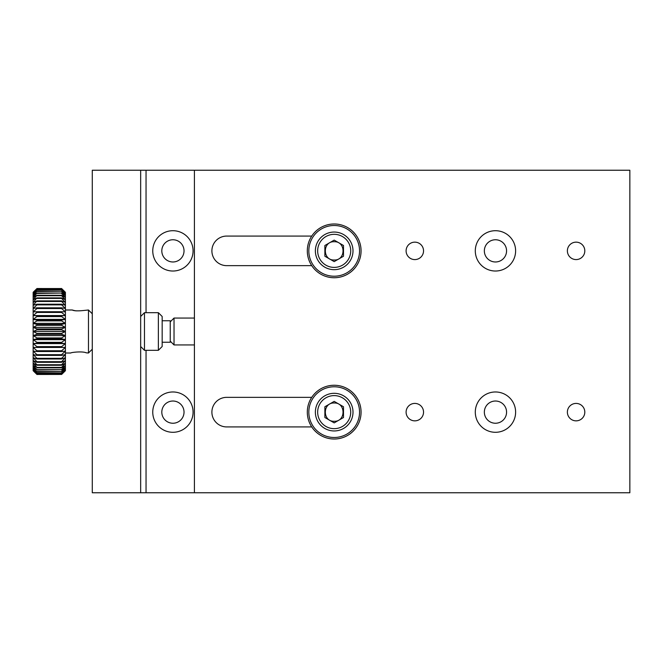 <?xml version="1.0" encoding="UTF-8"?>
<svg xmlns="http://www.w3.org/2000/svg" width="663" height="663" viewBox="0 0 663 663"><rect width="100%" height="100%" fill="white"/><g stroke="black" fill="none" stroke-linecap="round" stroke-linejoin="round"><path stroke-width="0.99" d="M140.664 170.234L629.85 170.234L629.85 492.766L92.281 492.766L92.281 170.234L140.664 170.234L140.664 492.766M172.919 391.974A20.155 20.155 0 0 0 155.457 422.215A20.155 20.155 0 0 0 190.372 422.215A20.155 20.155 0 0 0 172.919 391.974M172.919 230.707A20.155 20.155 0 0 0 155.457 260.94A20.155 20.155 0 0 0 190.372 260.94A20.155 20.155 0 0 0 172.919 230.707M495.46 401.024A11.114 11.114 0 0 1 505.082 417.69A11.114 11.114 0 0 1 485.838 417.69A11.114 11.114 0 0 1 495.46 401.024M172.919 401.024A11.114 11.114 0 0 1 182.54 417.69A11.114 11.114 0 0 1 163.297 417.69A11.114 11.114 0 0 1 172.919 401.024M495.46 239.757A11.114 11.114 0 0 1 505.082 256.424A11.114 11.114 0 0 1 485.838 256.424A11.114 11.114 0 0 1 495.46 239.757M172.919 239.757A11.114 11.114 0 0 1 182.54 256.424A11.114 11.114 0 0 1 163.297 256.424A11.114 11.114 0 0 1 172.919 239.757M194.416 492.766L194.416 170.234M495.46 391.974A20.155 20.155 0 0 0 477.998 422.215A20.155 20.155 0 0 0 512.913 422.215A20.155 20.155 0 0 0 495.46 391.974M495.46 230.707A20.155 20.155 0 0 0 477.998 260.94A20.155 20.155 0 0 0 512.913 260.94A20.155 20.155 0 0 0 495.46 230.707M311.743 236.078L226.671 236.078A14.785 14.785 0 0 0 211.895 250.863A14.785 14.785 0 0 0 226.671 265.648L311.743 265.648M311.743 397.352L226.671 397.352A14.785 14.785 0 0 0 211.895 412.137A14.785 14.785 0 0 0 226.671 426.922L311.743 426.922M576.097 403.419A8.71 8.71 0 0 0 568.547 416.488A8.71 8.71 0 0 0 583.639 416.488A8.71 8.71 0 0 0 576.097 403.419M576.097 242.152A8.71 8.71 0 0 0 568.547 255.222A8.71 8.71 0 0 0 583.639 255.222A8.71 8.71 0 0 0 576.097 242.152M414.823 242.152A8.71 8.71 0 0 0 407.273 255.222A8.71 8.71 0 0 0 422.372 255.222A8.71 8.71 0 0 0 414.823 242.152M414.823 420.848A8.71 8.71 0 0 0 422.372 407.778A8.71 8.71 0 0 0 407.273 407.778A8.71 8.71 0 0 0 414.823 420.848M334.185 223.986A26.876 26.876 0 0 1 361.07 250.863A26.876 26.876 0 0 1 334.185 277.747A26.876 26.876 0 0 1 307.309 250.863A26.876 26.876 0 0 1 334.185 223.986M359.545 250.863A25.36 25.36 0 0 1 321.505 272.825A25.36 25.36 0 0 1 321.505 228.901A25.36 25.36 0 0 1 359.545 250.863M334.185 232.05A18.813 18.813 0 0 1 350.478 260.269A18.813 18.813 0 0 1 317.892 260.269A18.813 18.813 0 0 1 334.185 232.05M334.185 234.329A16.534 16.534 0 0 1 348.506 259.134A16.534 16.534 0 0 1 319.873 259.134A16.534 16.534 0 0 1 334.185 234.329M324.878 256.241L334.185 261.62L343.5 256.241L343.5 245.492L334.185 240.114L324.878 245.492L324.878 256.241M334.185 260.004C322.375 260.559 322.417 241.15 334.193 241.73C345.978 241.166 345.97 260.567 334.185 260.004M334.185 385.253A26.876 26.876 0 0 1 361.07 412.137A26.876 26.876 0 0 1 334.185 439.014A26.876 26.876 0 0 1 307.309 412.137A26.876 26.876 0 0 1 334.185 385.253M359.545 412.137A25.36 25.36 0 0 1 321.505 434.099A25.36 25.36 0 0 1 321.505 390.175A25.36 25.36 0 0 1 359.545 412.137M334.185 393.316A18.813 18.813 0 0 1 350.478 421.544A18.813 18.813 0 0 1 317.892 421.544A18.813 18.813 0 0 1 334.185 393.316M334.185 395.604A16.534 16.534 0 0 1 348.506 420.4A16.534 16.534 0 0 1 319.873 420.4A16.534 16.534 0 0 1 334.185 395.604M324.878 417.508L334.185 422.886L343.5 417.508L343.5 406.759L334.185 401.38L324.878 406.759L324.878 417.508M334.185 421.27C322.375 421.825 322.417 402.424 334.193 402.996C345.978 402.441 345.97 421.842 334.185 421.27M33.15 292.292L36.954 288.538L33.15 292.292L33.15 294.215L36.954 291.248L33.15 295.681L33.15 302.369L36.954 300.878L33.15 305.27L33.15 315.555L36.954 315.803L36.954 316.599L33.15 319.384L33.15 335.594L36.954 337.931L36.954 338.76L33.15 339.655L36.954 342.34L36.954 343.152L33.15 343.616L36.954 346.625L36.954 347.42L33.15 347.445L36.954 350.752L36.954 351.506L33.15 351.1L36.954 354.672L36.954 355.376L33.15 354.548L36.954 358.327L36.954 358.981L33.15 357.73L36.954 361.691L36.954 362.288L33.15 360.631L36.954 364.733L36.954 365.263L33.15 363.216L36.954 367.401L33.15 365.454L36.954 369.681L33.15 367.319L36.954 371.844L33.15 368.785L36.954 373.178L33.15 369.846L36.954 374.056L33.15 370.493L36.954 374.471L33.15 370.708L33.15 335.594L36.954 334.293L36.954 333.448L61.601 333.448L61.601 334.293L36.954 334.293M36.954 288.538L61.601 288.538L36.954 288.529L33.15 292.507L36.954 288.977L33.15 293.154L36.954 289.88L33.15 294.215L33.15 295.681L36.954 293.046L33.15 297.546L36.954 295.267L33.15 299.784L36.954 297.886L33.15 302.369L33.15 305.27L36.954 304.201L36.954 304.864L33.15 308.452L36.954 307.823L36.954 308.535L33.15 311.9L36.954 311.709L36.954 312.464L33.15 315.555L33.15 319.384L36.954 320.08L36.954 320.892L33.15 323.345L36.954 324.472L36.954 325.309L33.15 327.406L36.954 328.947L36.954 329.793L33.15 331.5L36.954 333.448M36.954 337.931L61.601 337.931L61.601 338.76L36.954 338.76M36.954 346.625L61.601 346.625L61.601 347.42L36.954 347.42M36.954 354.672L61.601 354.672L61.601 355.376L36.954 355.376M36.954 342.34L61.601 342.34L61.601 343.152L36.954 343.152M36.954 350.752L61.601 350.752L61.601 351.506L36.954 351.506M36.954 361.691L61.601 361.691L61.601 362.288L36.954 362.288M36.954 367.401L61.601 367.401L61.601 367.857L36.954 367.857M36.954 358.327L61.601 358.327L61.601 358.981L36.954 358.981M36.954 364.733L61.601 364.733L61.601 365.263L36.954 365.263M36.954 371.537L61.601 371.537L36.954 371.844M36.954 373.924L61.601 373.924L36.954 374.056M36.954 369.681L61.601 369.681L36.954 370.062M36.954 372.962L61.601 372.962L36.954 373.178M36.954 374.429L61.601 374.429L36.954 374.471M61.601 288.538L65.405 292.292L61.601 288.529L36.954 288.587M36.954 289.88L61.601 289.88L36.954 290.104M36.954 293.046L61.601 293.046L36.954 293.436M36.954 288.977L61.601 288.977L36.954 289.109M36.954 291.248L61.601 291.248L36.954 291.546M36.954 297.886L61.601 297.886L61.601 298.425L36.954 298.425M36.954 304.201L61.601 304.201L61.601 304.864L36.954 304.864M36.954 295.267L61.601 295.267L61.601 295.731L36.954 295.731M36.954 300.878L61.601 300.878L61.601 301.474L36.954 301.474M36.954 311.709L61.601 311.709L61.601 312.464L36.954 312.464M36.954 320.08L61.601 320.08L61.601 320.892L36.954 320.892M36.954 307.823L61.601 307.823L61.601 308.535L36.954 308.535M36.954 315.803L61.601 315.803L61.601 316.599L36.954 316.599M36.954 328.947L61.601 328.947L61.601 329.793L36.954 329.793M61.601 337.931L65.405 335.594L61.601 334.293M61.601 342.34L65.405 339.655L61.601 338.76M61.601 346.625L65.405 343.616L65.405 331.5L61.601 329.793M61.601 333.448L65.405 331.5L65.405 323.345L61.601 320.892M61.601 354.672L65.405 351.1L65.405 347.445L61.601 347.42M61.601 350.752L65.405 347.445L65.405 343.616L61.601 343.152M61.601 358.327L65.405 354.548L61.601 355.376M61.601 361.691L65.405 357.73L65.405 351.1L61.601 351.506M61.601 367.401L65.405 363.216L65.405 360.631L61.601 362.288M61.601 364.733L65.405 360.631L65.405 357.73L61.601 358.981M61.601 369.681L65.405 365.454L61.601 367.857M61.601 371.537L65.405 367.319L65.405 363.216L61.601 365.263M61.601 373.924L65.405 369.846L65.405 368.785L61.601 371.844M61.601 372.962L65.405 368.785L65.405 367.319L61.601 370.062M61.601 374.429L65.405 370.493L61.601 374.056M61.601 374.471L65.405 370.708L65.405 369.846L61.601 373.178M61.601 288.977L65.405 292.507L61.601 288.587M61.601 289.88L65.405 293.154L65.405 292.292M61.601 293.046L65.405 295.681L65.405 294.215L61.601 290.104M61.601 291.248L65.405 294.215L65.405 293.154L61.601 289.109M61.601 295.267L65.405 297.546L61.601 293.436M61.601 297.886L65.405 299.784L65.405 295.681L61.601 291.546M61.601 304.201L65.405 305.27L65.405 302.369L61.601 298.425M61.601 300.878L65.405 302.369L65.405 299.784L61.601 295.731M61.601 307.823L65.405 308.452L61.601 304.864M61.601 311.709L65.405 311.9L65.405 305.27L61.601 301.474M61.601 320.08L65.405 319.384L65.405 315.555L61.601 312.464M61.601 315.803L65.405 315.555L65.405 311.9L61.601 308.535M36.954 324.472L61.601 324.472L65.405 323.345L65.405 319.384L61.601 316.599M61.601 328.947L65.405 327.406L61.601 325.309L36.954 325.309M170.234 321.862L174.029 318.058L174.029 344.942L194.416 344.942M174.029 318.058L194.416 318.058M162.17 342.249L170.234 342.249L170.234 320.751L162.17 320.751M162.17 346.517L162.17 316.483L158.366 312.687L158.366 350.313L162.17 346.517M140.664 316.483L144.468 312.687L144.468 350.313L158.366 350.313M92.281 313.798L88.477 309.994L88.477 353.006L92.281 349.202M65.405 353.006L70.784 353.006C70.999 352.318 82.834 351.108 86.149 352.807L88.477 353.006M88.477 309.994L83.513 310.508C77.712 311.104 73.949 310.939 72.234 309.994L74.215 310.524M74.297 310.541L76.22 310.872M61.601 324.472L61.601 325.309M65.405 331.5L33.15 331.5M65.405 327.406L33.15 327.406M65.405 323.345L33.15 323.345M65.405 315.555L33.15 315.555M65.405 319.384L33.15 319.384M65.405 347.445L33.15 347.445M65.405 343.616L33.15 343.616M65.405 339.655L33.15 339.655M65.405 335.594L33.15 335.594M146.042 492.766L146.042 350.313M146.042 312.687L146.042 170.234M170.234 341.138L174.029 344.942M144.468 312.687L158.366 312.687M140.664 346.517L144.468 350.313M65.405 309.994L72.234 309.994"/></g></svg>
